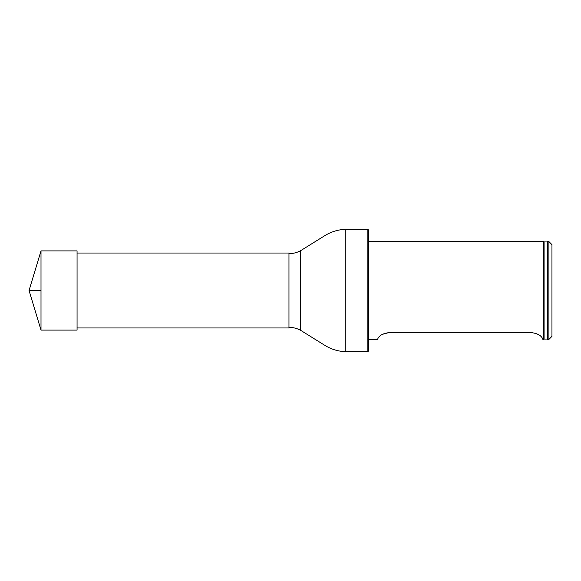 <?xml version="1.0" encoding="UTF-8"?>
<svg xmlns="http://www.w3.org/2000/svg" width="581" height="581" viewBox="0 0 581 581"><rect width="100%" height="100%" fill="white"/><g stroke="black" fill="none" stroke-linecap="round" stroke-linejoin="round"><path stroke-width="0.87" d="M77.062 253.04L288.968 253.04L288.968 327.96L77.062 327.96M367.867 229.342L368.477 229.953L368.477 351.047L367.867 351.658L367.867 229.342L345.245 229.342C337.655 229.684 330.633 231.921 324.176 236.046L300.464 250.789L300.464 330.211L300.464 250.789M548.892 339.413L548.892 241.587L547.672 241.587L547.672 339.413L548.892 339.413L551.95 336.355L551.95 244.645L548.892 241.587M544.077 339.086L547.208 339.043L547.208 241.957L544.077 241.914L544.077 339.086L543.693 339.413L543.693 241.587L368.477 241.587M532.073 332.71C543.09 334.351 542.603 340.161 542.988 339.413C542.61 340.168 543.075 334.336 532.073 332.71L388.355 332.71C377.33 334.351 377.824 340.161 377.439 339.413C377.817 340.168 377.352 334.336 388.355 332.71L382.116 334.424M41.004 330.102L29.05 290.5L41.004 250.898L41.004 330.102L77.062 330.102L77.062 250.898L41.004 250.898M41.004 290.5L29.05 290.5L41.004 290.5M367.867 351.658L345.245 351.658L345.245 229.342M288.968 327.35C292.926 327.364 296.666 328.272 300.188 330.073M288.968 253.65C292.926 253.636 296.666 252.728 300.188 250.927M345.245 351.658C337.655 351.316 330.633 349.079 324.176 344.954L300.464 330.211M544.077 241.914L543.693 241.587M547.208 339.043L547.672 339.413M547.208 241.957L547.672 241.587M543.693 339.413L542.988 339.413M377.439 339.413L368.477 339.413"/></g></svg>
